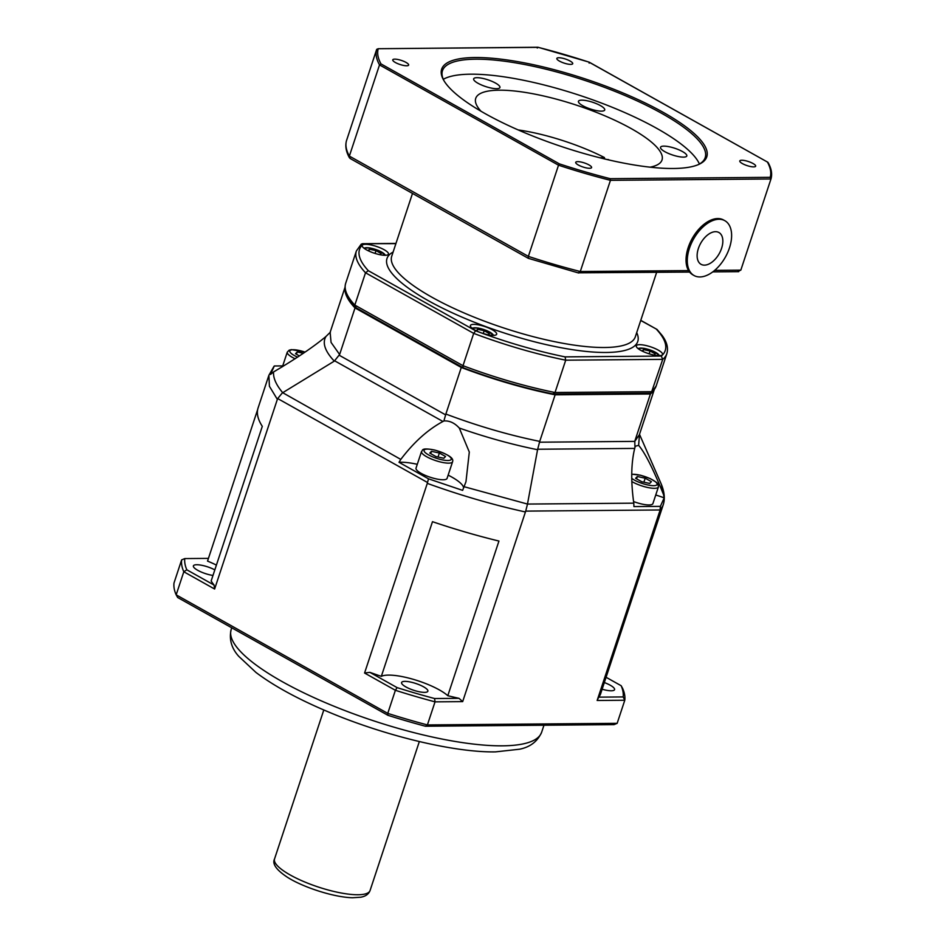 <?xml version="1.0" encoding="UTF-8"?>
<svg xmlns="http://www.w3.org/2000/svg" width="945" height="945" viewBox="0 0 945 945"><rect width="100%" height="100%" fill="white"/><g stroke="black" fill="none" stroke-linecap="round" stroke-linejoin="round"><path stroke-width="1.42" d="M368.042 250.661L369.436 249.22L376.004 250.626L381.154 253.52L380.008 254.713M369.436 249.22L368.833 251.039M375.082 253.437L376.004 250.626M642.116 351.032L643.498 349.591L650.077 350.997L655.228 353.891L654.07 355.084M643.498 349.591L642.895 351.41M649.144 353.808L650.077 350.997M435.94 456.565L429.762 453.104L431.475 451.332L439.366 453.021L445.544 456.494L443.831 458.266L435.94 456.565M452.572 461.774L447.068 478.394A16.348 4.193 -161.7 0 1 437.287 479.115A16.348 4.193 -161.7 0 1 421.151 473.351A16.348 4.193 -161.7 0 1 416.024 468.129L421.517 451.509A16.348 4.193 18.3 0 0 426.644 456.73A16.348 4.193 18.3 0 0 442.792 462.495A16.348 4.193 18.3 0 0 452.572 461.774C452.679 460.853 455.691 456.565 434.771 450.068C419.863 447.162 423.183 450.859 421.517 451.509M431.475 451.332L430.707 453.635M438.043 457.026L439.366 453.021M698.379 248.5A18.238 10.619 -60.7 0 1 720.574 233.864A18.238 10.619 -60.7 0 1 710.994 262.852A18.238 10.619 -60.7 0 1 698.379 248.5M689.448 248.275A31.445 18.309 -60.7 0 1 724.815 220.669A31.445 18.309 -60.7 0 1 725.417 257.052A31.445 18.309 -60.7 0 1 694.079 275.538A31.445 18.309 -60.7 0 1 689.448 248.275M694.079 275.538L692.827 274.83A31.445 18.309 -60.7 0 1 688.562 270.589A31.445 18.309 -60.7 0 1 688.196 247.578A31.445 18.309 -60.7 0 1 723.563 219.972L724.815 220.669M737.738 271.451L740.821 270.14L770.978 178.971L770.199 177.317L610.198 178.676L610.446 180.33L580.289 271.51A207.534 53.263 -161.7 0 1 528.361 256.378L558.519 165.198A207.534 53.263 18.3 0 0 610.446 180.33L770.978 178.971C772.408 174.01 771.439 168.553 768.096 162.552M346.484 140.699L376.689 49.364A207.534 53.263 18.3 0 0 379.512 64.91L349.355 156.09A207.534 53.263 -161.7 0 1 346.531 140.545M350.796 158.725L349.461 157.815L349.355 156.09L528.361 256.378L528.361 258.351L350.146 158.5M688.562 270.589L580.289 271.51L578.281 272.81L689.602 272.077M610.198 178.676A206.27 52.944 -161.7 0 1 559.393 163.875L558.519 165.198L379.512 64.91L381 63.917A206.27 52.944 -161.7 0 1 378.236 48.715L537.941 47.25M537.221 48.006L538.225 47.356L537.221 48.006L538.225 47.356L378.236 48.715L376.689 49.364M538.225 47.356A206.27 52.944 -161.7 0 1 589.03 62.157L589.148 63.138M589.03 62.157L767.765 162.221L589.172 62.157L538.048 47.262M770.199 177.317A206.27 52.944 -161.7 0 0 767.434 162.103L768.155 163.426M663.036 112.254A139.612 35.827 18.3 0 0 509.048 60.244A139.612 35.827 18.3 0 0 443.441 79.782A139.612 35.827 18.3 0 0 562.96 147.03A139.612 35.827 18.3 0 0 699.016 164.312A139.612 35.827 18.3 0 0 663.036 112.254M395.376 62.512A8.363 2.15 -161.7 0 1 392.766 59.83A8.363 2.15 -161.7 0 1 401.377 60.421A8.363 2.15 -161.7 0 1 408.642 65.087A8.363 2.15 -161.7 0 1 403.633 65.453A8.363 2.15 -161.7 0 1 395.376 62.512M558.849 57.739A8.363 2.15 -161.7 0 1 567.933 59.972A8.363 2.15 -161.7 0 1 572.717 63.693A8.363 2.15 -161.7 0 1 564.106 63.102A8.363 2.15 -161.7 0 1 556.841 58.448A8.363 2.15 -161.7 0 1 558.849 57.739M753.047 163.52A8.363 2.15 -161.7 0 1 755.669 166.19A8.363 2.15 -161.7 0 1 747.058 165.599A8.363 2.15 -161.7 0 1 739.793 160.945A8.363 2.15 -161.7 0 1 744.79 160.567A8.363 2.15 -161.7 0 1 753.047 163.52M589.585 168.281A8.363 2.15 -161.7 0 1 580.49 166.06A8.363 2.15 -161.7 0 1 575.718 162.339A8.363 2.15 -161.7 0 1 584.329 162.918A8.363 2.15 -161.7 0 1 591.594 167.584A8.363 2.15 -161.7 0 1 589.585 168.281M443.855 80.514A138.348 35.508 -161.7 0 1 442.473 70.721A138.348 35.508 -161.7 0 1 525.243 64.626A138.348 35.508 -161.7 0 1 661.843 113.424A138.348 35.508 -161.7 0 1 705.183 157.614A138.348 35.508 -161.7 0 1 698.249 164.654M443.288 79.321A138.348 35.508 -161.7 0 1 656.881 128.425A138.348 35.508 -161.7 0 1 699.418 164.017M476.977 77.691A13.832 3.556 -161.7 0 1 492.014 81.364A13.832 3.556 -161.7 0 1 499.929 87.531A13.832 3.556 -161.7 0 1 485.671 86.562A13.832 3.556 -161.7 0 1 473.658 78.837A13.832 3.556 -161.7 0 1 476.977 77.691M594.299 102.828A13.832 3.556 -161.7 0 1 604.717 109.986A13.832 3.556 -161.7 0 1 590.46 109.006A13.832 3.556 -161.7 0 1 578.446 101.292A13.832 3.556 -161.7 0 1 594.299 102.828M686.188 154.307A13.832 3.556 -161.7 0 1 686.802 155.972A13.832 3.556 -161.7 0 1 672.545 154.992A13.832 3.556 -161.7 0 1 660.531 147.278A13.832 3.556 -161.7 0 1 672.143 147.455A13.832 3.556 -161.7 0 1 686.188 154.307M481.04 111.274A98.103 25.184 -161.7 0 1 475.725 98.363A98.103 25.184 -161.7 0 1 534.409 94.039A98.103 25.184 -161.7 0 1 631.284 128.638A98.103 25.184 -161.7 0 1 662.008 159.977A98.103 25.184 -161.7 0 1 650.054 167.171M384.142 249.728A13.832 3.556 -161.7 0 1 388.478 254.146A13.832 3.556 -161.7 0 1 374.232 253.165A13.832 3.556 -161.7 0 1 362.207 245.452A13.832 3.556 -161.7 0 1 370.487 244.849A13.832 3.556 -161.7 0 1 384.142 249.728M640.615 350.241A13.832 3.556 -161.7 0 1 636.28 345.823A13.832 3.556 -161.7 0 1 650.526 346.803A13.832 3.556 -161.7 0 1 662.551 354.517A13.832 3.556 -161.7 0 1 654.271 355.119A13.832 3.556 -161.7 0 1 640.615 350.241M473.717 324.371A13.832 3.556 -161.7 0 1 488.766 328.057A13.832 3.556 -161.7 0 1 496.668 334.223A13.832 3.556 -161.7 0 1 482.422 333.242A13.832 3.556 -161.7 0 1 470.397 325.529A13.832 3.556 -161.7 0 1 473.717 324.371M356.111 307.633L350.536 301.597C345.657 295.053 344.051 288.946 345.693 283.264A163.509 41.97 -161.7 0 0 354.824 305.093L356.111 307.633M651.329 392.73L662.728 359.36A163.509 41.97 18.3 0 0 666.851 353.631L656.173 385.95L651.329 392.73L650.042 393.191L553.498 394.018L552.872 393.805L555.022 392.506A163.509 41.97 -161.7 0 1 463.003 365.691L463.074 367.699L355.497 307.444M640.734 320.473L657.047 329.462L662.032 335.333C666.886 341.866 668.493 347.961 666.851 353.631M656.444 329.273A160.993 41.32 -161.7 0 1 661.311 356.064L662.728 359.36L565.712 360.187L555.022 392.506L652.038 391.679A163.509 41.97 -161.7 0 0 656.173 385.95M661.311 356.064L565.086 356.879L565.712 360.187A163.509 41.97 18.3 0 1 473.693 333.372L475.607 330.809L368.326 270.695L365.514 272.774L354.824 305.093L463.003 365.691L473.693 333.372L365.514 272.774A163.509 41.97 18.3 0 1 356.383 250.957L361.214 244.176L362.514 243.704L395.896 243.633M214.054 585.061L186.815 569.8L183.802 571.76L214.621 589.03L214.054 585.061A207.534 53.263 18.3 0 1 211.148 580.998L262.297 426.349A207.534 53.263 -161.7 0 1 258.091 407.945L268.9 375.248L269.408 386.269L277.346 399.381L277.676 398.554L427.518 482.505L428.487 478.82L399.003 462.306L400.798 459.412C413.756 442.272 427.801 429.632 442.945 421.482L443.89 420.95C449.477 420.56 454.604 422.923 459.282 428.05C486.084 437.37 512.178 444.587 537.563 449.714L539.725 441.386C508.977 435.137 477.686 426.03 445.863 414.04L443.89 420.95M447.8 695.709L498.948 541.048A207.534 53.263 -161.7 0 1 432.479 521.687L381.331 676.348A37.729 9.686 -161.7 0 1 413.355 679.349A37.729 9.686 -161.7 0 1 447.8 695.709A207.534 53.263 18.3 0 0 459.022 698.331L462.672 701.615L525.715 511.115L660.106 509.969L659.87 510.82L662.965 505.563L652.156 538.272A207.534 53.263 -161.7 0 1 651.566 539.76L600.418 694.41A207.534 53.263 18.3 0 1 598.752 697.138L623.18 696.938L624.787 700.245A232.683 59.724 18.3 0 0 622.625 688.373L621.149 685.716A230.167 59.074 -161.7 0 1 623.18 696.938M639.375 434.7L634.78 441.386L634.957 447.469L635.3 446.217L638.643 445.378L639.458 434.452M635.005 440.571L650.408 393.994A162.883 41.804 18.3 0 0 653.798 390.261M664.181 497.885L660.366 506.366L633.93 506.591L633.788 503.165C630.787 481.489 631.095 463.239 634.697 448.414L634.957 447.469M445.863 414.04L461.278 367.463A162.883 41.804 18.3 0 0 555.128 394.809L539.725 441.386M555.128 394.809L650.408 393.994M330.407 332.12L325.978 336.467C322.127 342.858 324.891 351.091 334.282 361.132L339.621 354.517L331.057 342.397L330.136 332.333M345.031 288.142A162.883 41.804 18.3 0 0 355.025 307.94L339.621 354.517M355.025 307.94L461.278 367.463M660.366 506.366L660.106 509.969M661.323 484.253L664.193 497.885A37.729 9.686 -161.7 0 0 655.747 495.003M639.505 434.334L661.37 484.36C664.618 492.499 665.15 499.574 662.965 505.563M325.978 336.467C314.035 346.52 296.565 358.344 273.542 371.964L270.483 374.456L274.31 365.975L282.709 365.904M400.798 459.412L282.709 392.707C276.141 384.863 273.093 377.953 273.554 371.964M282.272 393.002L277.676 398.554M459.282 428.05L469.311 452.053L465.968 481.737L462.625 490.372L428.487 478.82M399.003 462.306A37.729 9.686 -161.7 0 1 417.288 464.302M448.154 475.134A37.729 9.686 -161.7 0 1 463.652 487.868M633.788 503.165L527.499 504.063L464.125 486.71M527.499 504.063L525.715 511.115M427.518 482.505L427.294 483.379C460.451 495.357 493.148 504.878 525.396 511.966M638.643 445.378C644.88 452.549 653.089 468.732 663.272 493.928M631.827 481.537A16.348 4.193 18.3 0 0 632.477 481.915A16.348 4.193 18.3 0 0 648.624 487.679A16.348 4.193 18.3 0 0 658.405 486.958L652.912 503.579A16.348 4.193 -161.7 0 1 633.563 501.547M527.57 503.579L537.563 449.714M282.709 392.707L334.282 361.132M181.641 559.889A232.683 59.724 18.3 0 0 183.802 571.76L176.172 594.842A232.683 59.724 -161.7 0 1 174.01 582.982L181.641 559.889L184.771 558.578L208.443 558.377M186.815 569.8A230.167 59.074 -161.7 0 1 184.771 558.578M277.346 399.381L214.621 589.03M459.022 698.331L434.594 698.532L435.031 701.851L427.4 724.933A232.683 59.724 -161.7 0 1 387.757 713.38L176.172 594.842L177.648 597.5L387.946 715.318L387.757 713.38L395.388 690.299L397.101 687.617L369.873 672.356A207.534 53.263 18.3 0 0 381.331 676.348M427.294 483.379L364.569 673.029L395.388 690.299A232.683 59.724 18.3 0 0 435.031 701.851L462.672 701.615M606.088 677.281L621.149 685.716M387.946 715.318A230.167 59.074 18.3 0 0 425.427 726.232L614.026 724.638L617.156 723.327L624.787 700.245L597.145 700.469L598.752 697.138M597.145 700.469L659.87 510.82M617.156 723.327L427.4 724.933L425.427 726.232M364.569 673.029L369.873 672.356M434.594 698.532A230.167 59.074 -161.7 0 1 397.101 687.617M405.913 686.944A13.832 3.556 -161.7 0 1 401.59 682.526A13.832 3.556 -161.7 0 1 415.835 683.495A13.832 3.556 -161.7 0 1 427.861 691.208A13.832 3.556 -161.7 0 1 419.58 691.823A13.832 3.556 -161.7 0 1 405.913 686.944M212.991 575.458A13.832 3.556 -161.7 0 1 199.395 571.182A13.832 3.556 -161.7 0 1 193.394 565.89A13.832 3.556 -161.7 0 1 196.714 564.732A13.832 3.556 -161.7 0 1 214.834 569.882M604.339 682.55A13.832 3.556 -161.7 0 1 614.569 689.626A13.832 3.556 -161.7 0 1 611.238 690.783A13.832 3.556 -161.7 0 1 602.13 689.224M257.678 409.492L207.534 561.106A37.729 9.686 -161.7 0 1 216.405 565.11M643.888 482.198L645.199 478.205L651.389 481.666L649.676 483.438L641.785 481.749L635.607 478.288L637.308 476.516L645.199 478.205M637.308 476.516L636.552 478.82M299.435 355.934L295.513 353.737L297.214 351.965L303.345 353.276M297.214 351.965L296.458 354.269M483.273 333.514L484.194 330.703L489.345 333.597L488.199 334.79M476.233 330.738L477.627 329.297L484.194 330.703M477.627 329.297L477.024 331.116M607.269 159.575L608.214 159.516A83.006 21.31 -161.7 0 1 609.123 160.012M599.945 157.803L604.422 157.531L604.658 158.961M518.167 129.926A83.006 21.31 -161.7 0 1 604.422 157.531M274.534 858.946C272.054 863.813 276.271 869.861 287.15 877.078C301.868 886.729 333.053 897.266 352.509 897.75L360.789 897.207C365.609 896.344 368.704 894.112 370.062 890.544A50.309 12.911 -161.7 0 1 337.247 892.21A50.309 12.911 -161.7 0 1 286.229 872.613A50.309 12.911 -161.7 0 1 274.534 858.946L323.804 709.967M364.215 248.381A11.068 2.835 -161.7 0 1 375.472 249.409A11.068 2.835 -161.7 0 1 385.123 255.292M638.288 348.752A11.068 2.835 -161.7 0 1 649.546 349.78A11.068 2.835 -161.7 0 1 659.197 355.663M428.534 454.876A14.34 3.685 -161.7 0 1 433.412 449.82A14.34 3.685 -161.7 0 1 451.025 459.695A14.34 3.685 -161.7 0 1 428.534 454.876M740.821 270.14L714.68 270.364M559.393 163.875L381 63.917M656.645 272.361L635.323 336.798A128.296 32.921 -161.7 0 1 503.189 327.785A128.296 32.921 -161.7 0 1 391.726 256.237L412.492 193.441M393.108 252.067A132.064 33.89 18.3 0 0 501.736 332.167A132.064 33.89 18.3 0 0 636.706 332.628M368.326 270.695A160.993 41.32 -161.7 0 1 363.459 243.904M565.086 356.879A160.993 41.32 -161.7 0 1 475.607 330.809M537.634 449.241L634.697 448.414M539.406 442.201L634.78 441.386M334.707 360.848L442.945 421.482M339.302 355.296L445.65 414.879M502.409 745.829A163.509 41.97 -161.7 0 1 324.619 702.324A163.509 41.97 -161.7 0 1 231.182 629.512C228.962 639.304 231.466 648.235 238.719 656.303L255.941 672.427C273.885 685.964 297.959 699.099 328.187 711.833C384.78 735.777 453.919 752.539 495.357 751.889L519.632 749.208C530.263 747.046 537.611 741.376 541.662 732.186A163.509 41.97 -161.7 0 1 502.409 745.829M631.732 474.414A14.34 3.685 -161.7 0 1 651.199 479.162A14.34 3.685 -161.7 0 1 654.247 485.659A14.34 3.685 -161.7 0 1 634.367 480.06A14.34 3.685 -161.7 0 1 631.744 478.347M305.117 352.06L291.521 349.615L289.17 350.17L287.268 352.142A16.348 4.193 18.3 0 0 292.383 357.364A16.348 4.193 18.3 0 0 295.147 358.769M297.604 357.151A14.34 3.685 -161.7 0 1 294.285 355.509A14.34 3.685 -161.7 0 1 290.965 350.016A14.34 3.685 -161.7 0 1 305.046 352.107M472.405 328.458A11.068 2.835 -161.7 0 1 483.663 329.486A11.068 2.835 -161.7 0 1 493.314 335.369M370.062 890.544L419.332 741.565M385.749 255.28L378.626 250.531L370.062 247.956L363.731 247.992M659.811 355.651L652.7 350.902L644.124 348.327L637.792 348.362M349.461 157.815C346.012 151.672 345.031 145.943 346.508 140.604M528.361 258.351L578.635 272.999M738.742 271.664L712.778 271.876M553.297 393.994C523.719 387.934 493.656 379.169 463.121 367.723M657.047 329.462L640.769 320.343M395.967 243.42L362.514 243.704M356.383 250.957L345.693 283.264M654.294 389.6L639.399 434.641M345.019 287.315L330.124 332.356M273.967 366.388L268.912 375.236M231.749 627.811L231.182 629.512M543.966 725.228L541.662 732.186M658.405 486.958L658.063 484.242L656.527 482.422L650.361 478.654L640.615 475.24L631.732 474.154M287.268 352.142L282.437 366.755M493.94 335.357L486.817 330.608L478.253 328.033L471.921 328.069"/></g></svg>
